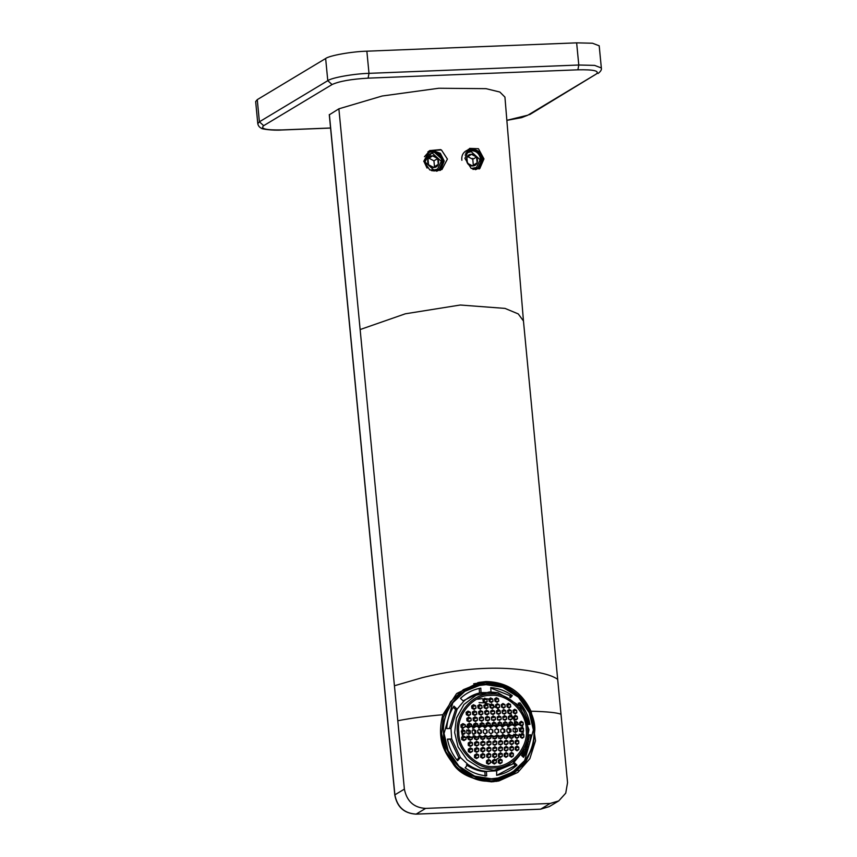 <?xml version="1.0" encoding="UTF-8"?>
<svg xmlns="http://www.w3.org/2000/svg" width="857" height="857" viewBox="0 0 857 857"><rect width="100%" height="100%" fill="white"/><g stroke="black" fill="none" stroke-linecap="round" stroke-linejoin="round"><path stroke-width="1.29" d="M329.399 114.752L338.879 108.818L382.179 96.005L438.805 88.25L486.048 88.667L499.845 92.031L504.934 97.098L523.466 321.064M338.879 108.818L360.133 329.549L405.329 313.801L460.284 305.017L505.009 308.402L518.271 313.919L523.456 320.989L567.548 782.645L565.738 793.164L558.743 800.909L550.151 803.448L540.66 809.169L416.138 814.118L425.629 808.397L550.151 803.448M483.969 158.909L479.759 168.615L471.179 168.433L464.901 158.374L469.604 148.379L478.442 148.711L483.969 158.909M447.418 159.07L441.955 169.525L429.85 169.986L423.754 161.298L429.711 150.543L441.43 149.964L447.418 159.07M560.96 714.267C557.243 712.67 547.312 711.653 531.19 711.203L535.507 740.812L529.84 758.724L517.81 772.414L498.849 780.973L491.65 781.841C471.479 779.806 458.388 773.41 452.367 762.655C445.672 753.496 436.127 740.491 442.833 714.727C426.165 716.141 411.146 718.145 397.798 720.748L404.375 789.126C406.818 801.306 413.899 807.723 425.629 808.397M483.798 682.011L477.735 682.665M442.833 714.727L456.47 693.795L478.859 682.418L486.058 681.551C506.883 682.022 521.849 691.899 530.976 711.192M496.632 781.423L523.134 765.247M557.596 679.28C554.029 676.741 548.287 674.62 540.349 672.906C505.726 665.332 466.433 666.896 422.48 677.598L394.424 685.761L397.798 720.748M394.424 685.761L360.133 329.549M473.707 683.779L483.809 682.215L500.981 684.861M518.281 770.111L493.621 781.723M529.647 724.347L520.713 703.779M479.031 702.644L483.369 702.815M484.516 702.965L489.679 704.304M492.132 705.311L496.492 707.828M497.381 708.471L500.145 710.828L500.488 713.174L498.753 714.406L496.706 713.303L496.396 710.978L498.142 709.746L500.188 710.839L496.964 711.503L497.167 713.849L500.488 713.174M508.715 725.151L508.951 726.018M509.626 729.414L509.722 730.132M509.872 736.174L509.765 737.427M498.86 757.845L494.585 760.705M493.557 761.241L490.472 762.526M487.729 763.319L486.883 763.512M471.736 158.738L472.635 158.416M461.891 160.291C459.963 146.29 482.095 145.411 482.866 159.466M478.999 169.011L483.059 159.456L479.181 151.743L471.307 148.797L468.222 149.407M427.847 151.903L432.485 150.543L444.022 161.009L439.823 170.532M428.671 151.239L432.464 150.339L440.327 153.285L444.215 160.998L440.53 170.254M424.451 156.724L427.986 152.782L432.303 151.496C438.227 151.903 441.784 155.138 442.994 161.191L438.57 170.372L436.642 171.239M466.551 151.421L471.157 149.954C477.07 150.361 480.638 153.596 481.838 159.648L477.413 168.829L475.517 169.686M456.952 693.367L476.578 683.929M496.16 780.47L489.143 781.316M440.627 149.589L431.242 150.457M527.591 729.564C528.126 711.214 507.676 691.653 490.418 693.988C472.957 693.034 454.81 714.127 457.413 732.349C456.877 750.711 477.317 770.272 494.585 767.926C512.036 768.89 530.183 747.797 527.591 729.564M526.209 729.618C528.715 747.133 511.275 767.401 494.5 766.479C477.906 768.729 458.27 749.929 458.784 732.296C456.288 714.781 473.728 694.513 490.493 695.445C507.087 693.184 526.734 711.985 526.209 729.618M528.962 729.628L519.77 705.889L497.788 692.585L489.593 691.953L476.074 695.241L463.969 704.465L456.438 718.059L454.649 732.574L458.067 746.886L467.086 759.827L480.177 768.043L494.007 770.25L512.325 764.24L525.405 748.718L528.962 729.628M450.986 728.471L446.733 728.632C447.161 720.394 449.55 712.885 453.931 706.114L457.124 709.178L450.986 728.471L451.703 738.948L447.483 739.377M450.139 739.27L458.859 757.77L460.423 757.459L467.965 764.498C473.589 768.472 479.749 770.754 486.433 771.375L496.642 770.797L512.325 764.24M513.782 762.066L516.964 765.119L515.4 765.43L513.386 763.501M443.615 733.517C442.919 757.106 469.197 782.259 491.393 779.249C513.836 780.481 537.157 753.367 533.815 729.939C534.511 706.339 508.233 681.197 486.037 684.207C463.605 682.975 440.273 710.089 443.615 733.517M466.401 764.808C472.025 768.783 478.185 771.075 484.869 771.686L486.433 771.375L486.69 775.853C478.849 775.231 471.661 772.543 465.126 767.797L467.965 764.498M460.423 757.459L457.595 760.748C452.346 754.471 448.961 747.261 447.44 739.12L451.703 738.948L460.423 757.459M449.443 728.525L455.56 709.5L457.124 709.178L463.648 701.39L460.466 698.337C466.315 692.949 473.085 689.542 480.798 688.117L481.045 692.606C474.489 693.924 468.693 696.848 463.648 701.39M479.899 688.289L479.117 688.45M490.997 692.081L490.74 687.603C498.592 688.225 505.78 690.913 512.304 695.659L510.558 697.694M518.431 704.336L519.835 702.708C525.084 708.985 528.469 716.184 529.99 724.336L528.33 724.401M528.919 734.888L530.697 734.813C530.279 743.062 527.88 750.571 523.509 757.342L521.485 755.403M516.964 765.119C511.126 770.507 504.345 773.914 496.642 775.339L496.642 770.797M497.531 775.167L496.642 775.339M496.749 775.317L515.4 765.43M530.697 734.813L528.898 735.145M522.652 756.527L523.691 754.953L522.427 754.064M523.552 754.974L524.355 753.474M522.931 753.249L523.659 753.892L524.484 753.442L525.191 751.996L524.066 751.364M525.052 752.018L526.412 749.039L525.459 748.589M526.284 749.072L526.841 747.518M525.759 747.957L526.969 747.486L527.451 745.933L526.659 745.633M527.323 745.965L527.816 744.155M526.669 744.883L527.944 744.133L527.612 742.408M527.944 743.63L528.373 739.259M528.737 739.387L528.565 738.113M528.887 738.188L529.048 736.506M528.748 736.688L528.844 735.809M529.09 735.884L529.133 735.135M522.181 754.428L523.488 755.306M523.852 751.696L524.73 752.2L523.841 753.539L523.252 753.046L523.852 751.696M525.127 748.879L525.919 749.254L525.502 751.278M526.091 745.847L527.034 746.211L526.509 747.593L525.78 747.465M527.451 742.783L527.034 744.497M527.58 739.505L528.426 739.677L528.469 741.766M523.359 755.328L522.127 754.503M523.991 753.849L522.791 753.271M525.373 751.31L525.78 749.275L524.987 748.9M526.219 748.065L525.63 747.99M528.341 741.798L528.298 739.709L527.451 739.537M527.558 743.512L527.612 742.976M526.219 747.7L526.905 746.233L525.962 745.879M523.713 753.56L524.602 752.221L523.713 751.718M455.56 709.5L453.214 707.25M479.234 688.428L479.481 692.927L463.08 700.844M512.304 695.659L510.74 695.98L490.772 688.064M509.711 697.169L510.74 695.98M528.426 724.647C526.905 716.506 523.52 709.296 518.271 703.029M456.963 759.977L458.859 757.77M485.126 776.174L484.869 771.686M441.591 733.678L445.876 751.632L457.199 767.872L473.621 778.177L490.975 780.952L498.003 780.095L513.097 773.978L525.673 762.012L533.14 746.265L534.822 729.982L533.14 746.265L525.673 762.012L513.097 773.978L498.003 780.106L490.975 780.952C468.04 784.059 440.873 758.07 441.591 733.678L443.273 717.405L450.739 701.647L463.316 689.681L478.41 683.565L485.437 682.718L502.791 685.482L519.213 695.788L530.537 712.028L534.822 729.982C535.539 705.59 508.383 679.601 485.437 682.718L478.41 683.565L463.316 689.681L450.739 701.647L443.273 717.395L441.591 733.678M498.699 736.699L502.406 736.013L502.438 737.62L500.595 738.873L498.71 737.738L498.699 736.131L496.803 736.195L496.814 737.802L494.885 739.077L492.925 737.963L492.925 736.356L490.922 736.442L490.943 738.048L488.94 739.334L486.894 738.231L486.872 736.634L484.816 736.731L484.848 738.327L482.812 739.623L480.723 738.53L480.681 736.934L478.602 737.041L478.645 738.638L476.588 739.934L474.467 738.852L474.414 737.256L472.314 737.363L472.368 738.959L470.289 740.266L468.136 739.184L468.083 737.588L465.951 737.706L466.015 739.302L463.916 740.609L461.73 739.537L461.644 737.159L462.619 736.559L461.334 731.021L462.169 730.496L462.116 727.743L461.087 727.25L460.905 724.893L462.951 723.597L465.18 724.658L465.34 726.65L467.461 726.49L464.74 726.768L466.497 726.736L468.361 728.236L470.065 726.64L466.497 726.736M467.44 726.125L467.311 724.54L469.325 723.254L471.543 724.326L471.671 725.9M473.771 725.793L473.642 724.208L475.635 722.933L477.82 723.994L477.96 725.579M480.038 725.472L479.899 723.897L481.859 722.622L484.023 723.694L484.173 725.268M486.219 725.172L486.069 723.587L487.976 722.322L490.108 723.404L490.279 724.979M492.272 724.893L492.1 723.319L493.921 722.065L495.989 723.169L496.16 724.733M493.761 720.673L491.661 719.591L491.382 717.255L493.182 716.013L495.26 717.105L495.55 719.43L493.761 720.673M493.011 714.62L490.9 713.527L490.59 711.203L492.379 709.96L494.478 711.053L494.789 713.378L493.011 714.62M492.186 708.568L490.075 707.486L489.743 705.172L491.522 703.929L493.621 705.011L493.964 707.336L492.186 708.568M491.307 702.547L489.186 701.465L488.822 699.141L490.59 697.909L492.711 698.991L493.064 701.305L491.307 702.547M494.318 764.026L492.421 762.901L492.518 760.491L494.51 759.216L496.396 760.341L496.299 762.751L494.318 764.026M494.553 757.77L492.646 756.645L492.711 754.246L494.693 752.96L496.599 754.085L496.524 756.495L494.553 757.77M494.725 751.525L492.807 750.4L492.85 748.011L494.821 746.726L496.728 747.85L496.685 750.25L494.725 751.525M494.843 745.29L492.904 744.176L492.914 741.787L494.875 740.502L496.803 741.626L496.781 744.026L494.843 745.29M483.637 719.944L481.72 721.219L479.534 720.148L479.288 717.802L481.206 716.538L483.38 717.609L483.637 719.944L480.134 720.662L479.309 717.962M484.901 744.529L482.855 745.826L480.809 744.733L480.788 742.344L482.834 741.048L484.891 742.141L484.901 744.529L481.473 745.226L480.788 742.526M490.922 744.262L488.918 745.547L486.926 744.433L486.926 742.044L488.94 740.759L490.943 741.862L490.922 744.262L487.376 744.979L486.926 742.408M488.929 713.613L487.097 714.867L484.944 713.785L484.644 711.46L486.487 710.207L488.629 711.289L488.929 713.613L485.544 714.299L485.341 711.953L488.629 711.289M482.93 713.881L481.045 715.145L478.859 714.074L478.57 711.739L480.456 710.485L482.63 711.556L482.93 713.881L479.652 714.545L479.449 712.199L482.63 711.556M476.803 714.17L474.864 715.445L472.657 714.384L472.378 712.049L474.307 710.774L476.513 711.846L476.803 714.17L473.621 714.845M477.467 720.244L475.506 721.53L473.3 720.458L473.064 718.123L475.024 716.848L477.22 717.909L477.467 720.244L474.178 720.919L473.996 718.562L477.22 717.909M478.742 744.829L476.674 746.126L474.585 745.044L474.553 742.655L476.621 741.359L478.72 742.441L478.742 744.829L475.485 745.504M478.72 751.043L476.653 752.339L474.585 751.246L474.596 748.857L476.674 747.561L478.742 748.654L478.72 751.043L475.549 751.76M484.837 750.753L482.802 752.05L480.777 750.946L480.798 748.547L482.855 747.25L484.869 748.354L484.837 750.753L481.634 751.407M490.836 750.486L488.833 751.771L486.851 750.657L486.894 748.268L488.908 746.972L490.879 748.086L490.836 750.486L487.558 751.15L487.494 748.772L490.879 748.086M488.115 707.571L486.294 708.814L484.141 707.743L483.809 705.418L485.63 704.175L487.772 705.247L488.115 707.571L484.998 708.203L484.773 705.857L487.772 705.247M482.127 707.839L480.263 709.093L478.077 708.021L477.756 705.697L479.62 704.443L481.805 705.515L482.127 707.839L479.042 708.493M476.031 708.118L474.125 709.382L471.907 708.321L471.596 705.997L473.493 704.733L475.71 705.793L476.031 708.118L472.957 708.825M470.568 714.492L468.597 715.766L466.358 714.706L466.09 712.371L468.061 711.096L470.289 712.156L470.568 714.492L467.451 715.22M471.2 720.566L469.208 721.851L466.979 720.791L466.754 718.445L468.747 717.17L470.975 718.23L471.2 720.566L468.008 721.283M472.486 745.151L470.397 746.447L468.276 745.365L468.233 742.987L470.322 741.68L472.453 742.762L472.486 745.151L469.293 745.89M472.507 751.353L470.407 752.66L468.308 751.568L468.308 749.179L470.407 747.882L472.507 748.964L472.507 751.353L469.368 752.125M478.613 757.277L476.535 758.574L474.499 757.481L474.542 755.081L476.631 753.774L478.667 754.878L478.613 757.277L475.528 758.027M484.708 756.988L482.652 758.284L480.659 757.181L480.713 754.781L482.77 753.485L484.762 754.588L484.708 756.988L481.602 757.695M490.675 756.731L488.661 758.017L486.712 756.902L486.776 754.492L488.801 753.207L490.75 754.321L490.675 756.731L487.59 757.395M487.226 701.54L485.426 702.783L483.252 701.712L482.898 699.398L484.698 698.155L486.862 699.226L487.226 701.54L484.259 702.204M490.461 762.987L488.426 764.273L486.497 763.159L486.583 760.748L488.619 759.452L490.547 760.577L490.461 762.987L487.462 763.716M489.69 719.676L487.826 720.93L485.673 719.848L485.405 717.513L487.269 716.259L489.411 717.341L489.69 719.676L486.037 720.416L485.855 718.059L489.411 717.341M484.666 729.211L486.69 730.303L486.83 732.671L484.933 733.935M485.008 735.349L487.022 736.452L487.13 738.82L490.943 738.048M480.531 726.329L478.656 728.043M479.92 724.165L480.477 725.451M478.742 729.457L480.798 730.55L480.927 732.917L479.009 734.181M479.084 735.595L481.12 736.699L481.238 739.066L484.848 738.327M484.666 711.589L485.341 711.953M478.57 711.739L479.449 712.199M472.518 711.953L473.482 712.456L473.685 714.802M473.096 718.102L473.996 718.562M474.574 726.522L472.678 728.311M473.642 724.261L474.521 725.75M472.764 729.725L474.832 730.817L474.971 733.174L473.032 734.449M473.107 735.863L475.164 736.956L475.271 739.323L478.645 738.638M474.564 742.644L475.431 743.115L475.517 745.483M474.714 748.782L475.635 749.275L475.699 751.653M480.798 748.589L481.591 749.018L481.655 751.396M486.894 748.44L487.494 748.772M483.862 705.386L484.773 705.857M477.895 705.6L478.87 706.104L479.095 708.45M471.853 705.825L472.914 706.361L473.139 708.707M466.39 712.178L467.461 712.724L467.665 715.081M466.958 718.316L467.976 718.83L468.158 721.187M468.543 726.682L467.751 727.861M467.461 724.454L468.425 724.958L468.5 726.072M466.722 729.993L468.811 731.085L468.95 733.442L468.104 733.999M467.065 736.142L469.143 737.224L469.122 739.677M468.425 742.869L469.411 743.383L469.497 745.751M468.586 749.007L469.615 749.554L469.668 751.932M474.789 754.921L475.774 755.456L475.817 757.845M480.831 754.706L481.741 755.199L481.773 757.588M486.797 754.481L487.633 754.953L487.676 757.342M483.112 699.248L484.13 699.783L484.387 702.119M461.248 724.679L462.341 725.236L462.202 727.786M461.655 730.817L462.726 731.364L462.555 733.935M461.977 736.956L463.059 737.513L462.855 740.084M486.787 760.62L487.719 761.155L487.729 763.533M486.433 726.115L484.58 727.797M486.123 724.079L486.369 725.161M486.305 724.176L490.108 723.404M481.088 726.308L477.36 726.436L479.299 727.914L481.088 726.308L486.465 726.532M517.007 724.722L512.797 724.947L514.982 726.382L517.007 724.722L519.128 724.615L521.356 726.04L523.241 724.776L523.07 722.419L521.227 721.283L519.578 722.494L519.696 724.079L465.319 726.243M492.143 723.94L495.989 723.169M494.543 725.793L496.61 727.261L498.506 725.622L492.272 725.89M486.262 725.579L496.192 725.043M492.582 725.879L488.694 726.029L490.718 727.497L492.604 726.243M500.509 725.536L502.609 726.993L504.548 725.354L498.506 725.622M475.517 726.49L471.864 726.597L473.771 728.086L475.517 726.49L477.36 726.436M506.594 725.258L508.737 726.693L510.718 725.054L504.548 725.354M492.657 760.405L493.557 760.92L493.343 763.448M492.711 754.289L493.471 754.728L493.471 757.127M492.839 748.268L493.396 750.914L496.685 750.25M492.914 742.258L493.214 744.744L496.781 744.026M490.857 735.113L492.861 736.217M490.525 728.975L492.529 730.078L492.668 732.435L490.793 733.699M490.44 727.561L492.304 726.297M491.436 717.684L491.875 720.18L495.55 719.43M490.622 711.417L491.382 714.063L494.789 713.378M489.743 705.161L490.611 705.622L490.836 707.968L493.964 707.336M488.993 699.023L489.968 699.548L490.14 701.947M496.321 728.75L498.313 729.853L498.442 732.221L496.589 733.474M498.046 725.643L496.235 727.336M497.231 717.47L497.649 719.955L501.216 719.237L499.481 720.469L497.456 719.366L497.178 717.03L498.924 715.799L500.949 716.902L501.216 719.237M498.71 742.044L498.988 744.529L502.459 743.822L500.574 745.076L498.699 743.951L498.71 741.562L500.595 740.298L502.47 741.434L502.459 743.822M504.323 741.776L504.709 744.315L507.997 743.651L506.166 744.894L504.323 743.758L504.323 741.369L506.144 740.127L507.987 741.262L507.997 743.651M502.395 734.674L504.355 735.788L504.462 738.156L507.922 737.459L506.123 738.691L504.28 737.556L504.237 735.959L502.406 736.013M502.052 728.536L504.023 729.65L504.162 732.007L502.32 733.26M503.766 725.386L501.966 727.122M503.498 723.437L503.702 724.486M502.845 717.202L503.37 719.751L506.733 719.066L505.03 720.287L503.07 719.173L502.802 716.838L504.516 715.616L506.487 716.731L506.733 719.066M502.084 710.956L502.877 713.635L506.048 712.992L504.355 714.213L502.352 713.11L502.052 710.785L503.766 709.553L505.759 710.667L506.048 712.992M496.428 711.203L496.964 711.503M498.645 748.054L499.17 750.7L502.395 750.046L500.488 751.31L498.603 750.175L498.645 747.775L500.563 746.511L502.427 747.647L502.395 750.046M504.291 747.807L504.88 750.486L507.976 749.864L506.112 751.118L504.27 749.982L504.302 747.583L506.166 746.329L507.997 747.465L507.976 749.864M509.819 747.529L510.536 750.293L513.439 749.704L511.618 750.957L509.808 749.811L509.819 747.411L511.64 746.168L513.45 747.315L513.439 749.704M509.808 741.476L510.354 744.122L513.429 743.501L511.64 744.733L509.819 743.597L509.797 741.209L511.586 739.966L513.407 741.112L513.429 743.501M508.072 734.47L510.001 735.595L510.119 737.963L513.322 737.309L511.554 738.541L509.733 737.406L509.679 735.809L504.248 736.442M507.73 728.332L509.679 729.446L509.808 731.814L507.997 733.056M509.412 725.118L507.644 726.918M508.929 723.115L509.358 724.336M508.33 716.913L509.015 719.548L512.154 718.916L510.472 720.137L508.544 719.012L508.308 716.677L509.99 715.456L511.918 716.57L512.154 718.916M507.601 710.689L508.33 711.096L508.533 713.442L511.5 712.842L509.829 714.052L507.88 712.938L507.59 710.603L509.272 709.392L511.222 710.507L511.5 712.842M506.862 704.508L507.751 705L507.955 707.357M502.095 705.193L502.331 707.539L505.266 706.939L503.573 708.161L501.559 707.057L501.227 704.743L504.944 704.615L505.266 706.939M496.385 705.407L496.61 707.753L499.674 707.121L497.949 708.353L495.882 707.261L495.55 704.936L499.342 704.808L499.674 707.121M498.517 754.074L499.245 754.503L499.256 756.902M504.195 753.817L506.08 752.553L507.912 753.699L507.847 756.099L505.962 757.363L504.13 756.217L504.195 753.817L504.966 754.289L504.934 756.72M509.797 753.603L510.622 754.096L510.526 756.57M515.25 747.261L517.028 746.029L518.806 747.175L518.806 749.564L517.017 750.807L515.239 749.661L515.25 747.261L516.064 747.733L516.043 750.175M515.196 741.166L515.86 741.562L515.946 743.94L518.785 743.362L517.017 744.594L515.228 743.447L515.186 741.069L516.942 739.837L518.742 740.984L518.785 743.362M513.686 734.288L515.593 735.413L515.71 737.781L518.646 737.181L516.91 738.413L515.1 737.266L515.046 735.67L509.69 736.184M513.343 728.139L515.271 729.264L515.4 731.632L514.618 732.167M514.993 724.829L514.264 726.029M514.286 722.794L514.95 724.186M513.718 716.602L514.425 717.02L514.607 719.366L517.489 718.787L515.828 719.998L513.943 718.873L513.707 716.527L515.368 715.316L517.264 716.441L517.489 718.787M513.064 710.432L513.921 710.914L514.114 713.26M494.789 698.809L495.753 699.323L495.924 701.722M496.664 734.888L498.635 735.992M498.453 760.18L499.331 760.695L499.128 763.223M519.235 734.106L521.12 735.242L521.185 737.641M518.892 727.968L520.799 729.093L520.638 731.664M519.588 722.483L520.413 722.965L520.285 725.515M502.438 737.62L498.742 738.37M496.803 736.195L492.925 736.945M463.059 737.513L515.057 735.917M472.314 737.363L467.129 737.781M478.602 737.041L474.424 737.588M484.816 736.731L480.691 737.395M490.922 736.442L486.883 737.181M465.94 737.299L520.328 735.135L520.403 737.138L522.192 738.295L523.895 737.063L521.238 737.609M490.922 736.024L492.925 735.938M484.205 725.643L467.461 726.532M502.395 735.595L504.227 735.542M518.571 735.167L520.328 735.135M498.046 724.668L497.885 723.094L499.631 721.862L501.613 722.976L501.763 724.551M503.595 724.497L503.445 722.922L505.169 721.69L507.098 722.815L507.226 724.39M509.037 724.347L508.897 722.762L510.601 721.54L512.497 722.665L512.625 724.251M514.404 724.208L514.275 722.622L515.946 721.401L517.81 722.537L517.939 724.122M522.481 725.343L522.77 728.086L523.498 728.546L522.974 734.16L523.809 734.695L523.895 737.063M518.581 735.585L518.646 737.181M513.268 735.713L513.322 737.309M507.88 735.852L507.922 737.459M510.751 706.779L509.09 708L507.108 706.886L506.787 704.561L508.458 703.34L510.44 704.454L510.751 706.779L507.976 707.346M501.227 704.743L502.93 703.511L504.944 704.615M495.55 704.936L497.285 703.715L499.342 704.808M502.245 756.281L500.317 757.556L498.453 756.42L498.517 754.021L500.456 752.746L502.32 753.881L502.245 756.281L499.288 756.881M513.343 755.938L511.5 757.192L509.69 756.045L509.744 753.635L511.597 752.382L513.397 753.539L513.343 755.938L510.654 756.485M516.867 712.703L515.218 713.913L513.3 712.788L513.032 710.453L514.682 709.242L516.6 710.367L516.867 712.703L514.125 713.26M498.795 701.09L497.071 702.322L494.992 701.23L494.628 698.916L496.353 697.684L498.442 698.776L498.795 701.09L495.999 701.658M502.031 762.537L500.081 763.812L498.228 762.676L498.324 760.266L500.274 758.991L502.127 760.127L502.031 762.537L499.342 763.084M493.161 736.152L491.147 735.049L489.272 736.313M487.354 736.388L485.373 735.274L483.552 736.527M481.666 736.591L479.727 735.467L477.938 736.709M476.096 736.763L474.2 735.638L472.464 737.234M470.664 737.288L468.79 735.788L467.108 737.374M465.319 737.052L463.508 735.906L462.619 736.559M462.352 733.806L463.433 734.492L465.105 733.271L464.976 730.914L463.166 729.768L462.169 730.496M462.116 727.743L463.08 728.354L464.74 726.768M470.065 726.64L471.864 726.597M482.973 726.243L484.955 727.722L486.797 726.468M486.776 726.104L488.694 726.029M512.797 724.947L510.718 725.054M522.77 728.086L521.442 727.454L519.363 728.75L519.503 731.117L521.709 732.178L522.952 731.396M522.974 734.16L521.784 733.592L519.728 735.252M517.607 735.37L515.411 733.935L513.397 735.585M511.318 735.692L509.165 734.245L507.173 735.531M505.127 735.627L503.038 734.545L501.088 735.82M499.085 735.906L497.028 734.813L495.121 736.077M485.298 733.86L487.14 732.606L487.012 730.25L485.03 729.136L483.198 730.378L483.337 732.746L485.298 733.86M498.742 729.768L496.685 728.675L494.778 729.939L494.907 732.296L496.953 733.399L498.87 732.124L498.313 729.853M479.652 734.053L481.452 732.81L481.313 730.453L479.384 729.328L477.595 730.571L477.724 732.939L479.652 734.053M502.952 733.131L504.923 731.857L504.784 729.489L502.695 728.407L500.745 729.671L500.874 732.039L502.952 733.131M474.114 734.224L475.881 732.992L475.742 730.625L473.846 729.5L472.1 730.732L472.239 733.099L474.114 734.224M509.079 732.842L511.083 731.557L510.954 729.189L508.812 728.107L506.83 729.393L506.958 731.76L509.079 732.842M468.715 734.374L470.429 733.142L470.3 730.785L468.447 729.65L466.733 730.871L466.872 733.238L468.715 734.374M515.325 732.521L517.371 731.225L517.242 728.868L515.068 727.797L513.032 729.082L513.161 731.449L515.325 732.521M491.072 733.646L492.946 732.381L492.818 730.014L490.804 728.911L488.929 730.175L489.068 732.531L491.072 733.646M504.023 729.65L504.784 729.489M504.923 731.857L504.162 732.007M474.832 730.817L475.742 730.625M475.881 732.992L474.971 733.174M509.679 729.446L510.954 729.189M511.083 731.557L509.808 731.814M468.811 731.085L470.3 730.785M470.429 733.142L468.95 733.442M515.271 729.264L517.242 728.868M517.371 731.225L515.4 731.632M496.814 737.802L492.968 738.584M469.143 737.224L470.643 736.924M469.25 739.591L472.368 738.959M466.015 739.302L463.166 739.88M464.976 730.914L462.726 731.364M465.105 733.271L462.866 733.731M462.341 725.236L465.18 724.658M464.762 727.132L462.501 727.593M519.706 724.079L498.088 725.076M519.728 724.486L519.128 724.615M523.07 722.419L520.413 722.965M523.241 724.776L520.563 725.322M468.425 724.958L471.543 724.326M470.086 727.004L468.586 727.314M474.446 724.679L477.82 723.994M475.539 726.854L474.607 727.036M480.413 724.422L484.023 723.694M481.109 726.672L480.563 726.779M501.613 722.976L497.917 723.726M507.098 722.815L503.637 723.512M504.569 725.718L503.787 725.868M512.497 722.665L509.294 723.319M510.74 725.418L509.444 725.675M517.81 722.537L514.875 723.137M517.028 725.086L515.036 725.493M523.498 728.546L520.799 729.093M523.627 730.914L520.927 731.46M523.809 734.695L521.12 735.242M515.593 735.413L517.585 735.006M497.467 717.609L500.949 716.902M498.903 742.151L502.47 741.434M504.623 741.948L507.987 741.262M503.188 717.395L506.487 716.731M502.673 711.289L505.759 710.667M499.106 748.322L502.427 747.647M504.827 748.107L507.997 747.465M510.472 747.915L513.45 747.315M510.269 741.744L513.407 741.112M508.844 717.202L511.918 716.57M508.33 711.096L511.222 710.507M507.751 705L510.44 704.454M499.245 754.503L502.32 753.881M504.966 754.289L507.912 753.699M507.847 756.099L504.998 756.677M510.622 754.096L513.397 753.539M516.064 747.733L518.806 747.175M518.806 749.564L516.128 750.111M515.86 741.562L518.742 740.984M514.425 717.02L517.264 716.441M513.921 710.914L516.6 710.367M495.753 699.323L498.442 698.776M499.331 760.695L502.127 760.127M491.693 717.823L495.26 717.105M491.179 711.717L494.478 711.053M490.611 705.622L493.621 705.011M490.225 701.883L493.064 701.305M489.968 699.548L492.711 698.991M493.568 763.308L496.299 762.751M493.557 760.92L496.396 760.341M493.514 757.106L496.524 756.495M493.471 754.728L496.599 754.085M493.332 748.547L496.728 747.85M493.129 742.376L496.803 741.626M515.71 741.476L515.228 743.308M477.574 699.226L482.245 698.648M485.79 698.691L489.154 699.108M494.918 700.737L495.946 701.155M510.643 713.463L513.996 719.794M514.211 720.33L514.693 721.658M515.153 723.083L515.453 724.176M515.614 724.797L515.85 725.825M479.931 733.581L477.649 731.696M483.38 717.609L479.963 718.305M484.891 742.141L481.388 742.858M490.943 741.862L487.29 742.612M473.482 712.456L476.513 711.846M475.431 743.115L478.72 742.441M475.635 749.275L478.742 748.654M481.591 749.018L484.869 748.354M478.87 706.104L481.805 705.515M472.914 706.361L475.71 705.793M467.461 712.724L470.289 712.156M470.975 718.23L467.976 718.83M472.453 742.762L469.411 743.383M472.507 748.964L469.615 749.554M478.667 754.878L475.774 755.456M481.741 755.199L484.762 754.588M487.633 754.953L490.75 754.321M486.862 699.226L484.13 699.783M487.719 761.155L490.547 760.577M491.393 779.249C516.782 779.002 537.607 752.853 533.493 726.393C527.826 699.58 512.004 685.525 486.037 684.207C460.648 684.454 439.823 710.603 443.937 737.063C449.614 763.866 465.426 777.931 491.393 779.249M491.372 778.799L474.735 776.142L458.998 766.265L448.157 750.7L444.044 733.506L452.807 702.794L464.858 691.342L479.331 685.471L486.058 684.657L502.695 687.303L518.431 697.191L529.283 712.745L533.397 729.95L524.623 760.652L512.572 772.114L498.099 777.985L491.372 778.799M427.065 168.079L424.215 162.005L432.26 152.385C443.733 151.41 445.619 170.971 434.038 170.918L431.435 170.629M433.931 160.837L437.713 158.556L432.581 155.835C439.823 155.192 441.012 167.522 433.717 167.49C426.475 168.101 425.297 155.77 432.592 155.803L428.007 158.941L428.564 164.758L433.706 167.469L438.281 164.373L434.488 166.654L433.931 160.837L428.789 158.117M433.428 167.372L434.488 166.654M437.713 158.556L438.281 164.373M433.963 170.115L424.997 161.973L428.704 154.26L432.335 153.189L441.312 161.33L437.595 169.033L433.963 170.115M465.683 153.124L471.104 150.832C482.577 149.868 484.462 169.429 472.893 169.375M471.436 154.26C478.667 153.649 479.856 165.979 472.561 165.947C465.33 166.558 464.14 154.228 471.436 154.26M472.775 159.284L476.567 157.013L471.436 154.292L466.851 157.399L467.419 163.216L472.55 165.926L477.124 162.83L473.332 165.112L472.775 159.284L467.643 156.574M472.271 165.83L473.332 165.112M476.567 157.013L477.124 162.83M465.094 155.106L467.558 152.717L471.189 151.646L480.156 159.788L476.438 167.49L471.264 168.475M330.566 127.993L282.007 129.921C266.173 130.243 260.057 128.818 263.677 125.679L259.403 121.801L257.796 123.708L255.665 101.544L257.271 99.637L325.649 58.512C329.27 55.555 351.938 51.527 366.86 51.184L576.643 42.85L592.487 43.225L599.204 45.796L601.335 67.96L594.619 65.389L578.786 65.014L577.907 69.813C593.74 69.492 599.846 70.917 596.236 74.056L527.858 115.181L506.905 120.291M329.377 114.527L394.884 794.835L404.375 789.126M394.906 795.06L394.884 794.835C397.198 806.962 404.29 813.389 416.138 814.118L415.902 814.118M558.614 800.984L549.251 806.619L540.435 809.179M497.788 692.585L481.045 692.606M263.677 125.679L332.055 84.554C339.136 81.276 351.156 79.133 368.114 78.148L577.907 69.813M576.643 42.85L578.786 65.014L368.992 73.348C354.07 73.691 331.402 77.719 327.781 80.676L259.403 121.801L257.271 99.637M506.905 120.355L521.699 117.613L527.858 115.181M529.583 114.667L596.236 74.056M366.86 51.184L368.992 73.348L368.114 78.148M325.649 58.512L327.781 80.676L332.055 84.554M549.251 806.619L540.542 809.201L416.02 814.15C404.14 813.422 397.059 807.026 394.788 794.953L329.281 114.656M479.224 692.981L480.788 692.66M494.339 780.845L498.003 780.106L494.339 780.845M474.746 684.304L478.41 683.565L474.746 684.304M257.796 123.708C258.289 125.958 259.575 127.5 261.664 128.346C260.56 128.85 272.847 130.735 281.782 129.996L330.566 128.057M597.961 73.541C600.682 71.549 601.807 69.685 601.335 67.96"/></g></svg>
